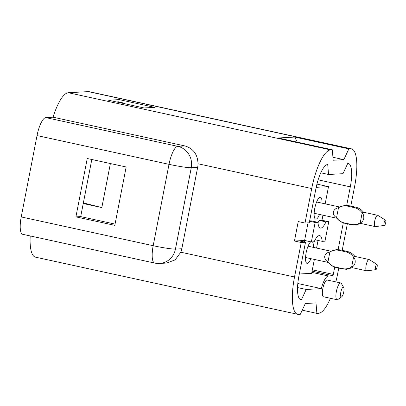 <?xml version="1.0" encoding="UTF-8"?>
<svg xmlns="http://www.w3.org/2000/svg" width="406" height="406" viewBox="0 0 406 406"><rect width="100%" height="100%" fill="white"/><g stroke="black" fill="none" stroke-linecap="round" stroke-linejoin="round"><path stroke-width="0.61" d="M317.984 222.767A18.072 5.166 102.3 0 0 319.182 220.402L325.952 221.879A18.072 5.166 -77.7 0 1 320.786 228.091A18.072 5.166 -77.7 0 1 320.375 228.055A18.072 5.166 -77.7 0 1 317.949 222.321L315.147 222.478L311.361 241.935L314.163 241.778A18.072 5.166 -77.7 0 1 319.74 235.602A18.072 5.166 -77.7 0 1 322.166 241.337L324.967 241.179L328.753 221.727L325.952 221.879M319.517 214.449A11.206 3.202 -77.7 0 1 315.934 219.184A11.206 3.202 -77.7 0 1 314.858 218.464A11.206 3.202 -77.7 0 1 314.762 208.4A11.206 3.202 -77.7 0 1 319.41 197.565A11.206 3.202 -77.7 0 1 320.197 197.25A11.206 3.202 -77.7 0 1 321.978 203.152M310.92 258.673A11.206 3.202 -77.7 0 1 307.342 263.403A11.206 3.202 -77.7 0 1 306.261 262.682A11.206 3.202 -77.7 0 1 306.165 252.623A11.206 3.202 -77.7 0 1 310.783 241.809M340.822 292.173A4.968 1.421 102.3 0 0 341.344 296.959A4.968 1.421 102.3 0 0 341.695 296.816A4.968 1.421 102.3 0 0 343.679 292.396A4.968 1.421 102.3 0 0 343.715 287.549A4.968 1.421 102.3 0 0 343.232 287.23A4.968 1.421 102.3 0 0 340.822 292.173M343.715 287.549L341.365 283.505A8.582 2.456 102.3 0 0 340.735 282.967A8.582 2.456 102.3 0 0 340.538 282.952A8.582 2.456 102.3 0 0 336.371 291.493A8.582 2.456 102.3 0 0 337.076 299.74A8.582 2.456 102.3 0 0 337.274 299.755A8.582 2.456 102.3 0 0 337.878 299.516L341.695 296.816M340.735 282.967L327.195 280.018A8.582 2.456 102.3 0 0 327.003 280.003A8.582 2.456 102.3 0 0 322.902 288.214A8.582 2.456 102.3 0 0 323.541 296.791L337.076 299.74M312.458 241.874A11.206 3.202 -77.7 0 1 313.381 247.371M75.902 216.875L114.817 225.355L126.164 166.988L87.249 158.502L75.902 216.875L80.703 216.611L115.06 224.097M91.807 159.497L80.703 216.611M154.727 107.362L144.054 107.955L108.524 100.211L119.191 99.617L154.727 107.362M118.735 101.972L119.191 99.617M302.237 310.184L316.873 313.371L316.005 302.922L305.332 303.51L300.333 314.285L298.598 314.381A38.854 11.109 102.3 0 1 297.72 314.315A38.854 11.109 102.3 0 1 294.523 276.988L301.227 242.494L294.457 241.022L304.596 240.459L311.361 241.935M316.873 313.371L318.608 313.275A38.854 11.109 102.3 0 0 330.433 298.293M335.843 281.901A38.854 11.109 102.3 0 0 337.472 274.613L338.746 268.067M342.192 250.324L347.338 223.843M350.789 206.101L354.661 186.171A38.854 11.109 102.3 0 0 351.464 148.845A38.854 11.109 102.3 0 0 350.586 148.774L348.85 148.87L343.852 159.644L332.935 157.264M351.464 148.845L89.213 91.685A38.854 11.109 102.3 0 0 88.33 91.619L68.325 92.725A38.854 11.109 102.3 0 0 53.034 117.192L185.004 145.957C193.342 148.494 197.676 154.432 198.011 163.765A18.072 17.265 86.8 0 1 197.661 167.379L181.847 248.741A18.072 17.265 86.8 0 1 180.817 252.207L175.143 259.876L166.678 263.052L159.522 263.453A18.072 17.265 -93.2 0 0 175.443 249.096A18.072 1.365 -169 0 1 153.189 245.706A18.072 5.166 102.3 0 0 154.676 263.068A18.072 18.072 0 0 0 159.522 263.453M343.852 159.644L333.184 160.238L332.311 149.784L330.575 149.88A38.854 11.109 102.3 0 0 311.712 188.546L305.007 223.036L298.237 221.564L294.457 241.022M332.311 149.784L278.166 137.984L294.705 137.071L348.85 148.87M294.705 137.071L297.314 142.156M83.245 203.533L101.83 207.583L83.367 202.919M110.386 163.547L101.83 207.583M316.929 184.116L328.515 186.643L316.183 187.323M309.641 220.93L311.179 220.849L317.949 222.321M309.575 221.265L315.147 222.478M322.166 241.337L315.401 239.86A18.072 5.166 102.3 0 0 315.366 239.418M319.182 220.402L321.983 220.25L328.753 221.727M321.983 220.25L322.963 215.205M325.17 203.848L328.515 186.643M312.087 271.167L333.022 275.735A24.396 6.973 102.3 0 0 333.29 274.405L334.711 267.082M338.112 249.594L343.309 222.864M346.709 205.37L350.307 186.846A24.396 6.973 102.3 0 0 348.302 163.41A24.396 6.973 102.3 0 0 347.769 163.364L342.979 173.692L328.555 174.489L320.791 172.799M328.555 174.489L327.718 164.476A24.396 6.973 102.3 0 0 315.893 188.749L309.276 222.803L305.007 223.036M333.022 275.735L328.378 275.989A16.265 4.649 102.3 0 0 321.288 288.63L297.811 283.515M321.288 288.63L306.205 289.463L297.537 287.575M301.227 242.494L305.495 242.26L298.877 276.308A24.396 6.973 102.3 0 0 300.882 299.745A24.396 6.973 102.3 0 0 301.414 299.79L300.379 299.567M301.414 299.79L306.205 289.463M305.495 242.26L298.725 240.783M308.012 222.874L304.297 241.996M299.323 273.999L311.666 273.314L314.371 259.424M316.573 248.066L318.06 240.443M30.211 235.942A38.854 11.109 102.3 0 0 35.464 257.155L297.72 314.315M154.676 263.068L22.706 234.303A18.072 5.166 -77.7 0 1 21.219 216.941L37.032 135.574A18.072 5.166 -77.7 0 1 45.807 117.593L53.034 117.192M338.472 207.786A5.78 1.654 -77.7 0 1 339.167 207.08L345.07 205.365L348.754 205.659A9.034 2.583 102.3 0 0 348.551 205.644A9.034 2.583 102.3 0 0 347.607 206.157C344.349 205.487 341.304 206.03 338.472 207.786C335.828 208.212 334.097 209.618 333.28 211.998C333.148 214.495 334.245 216.357 336.564 217.591L338.472 207.786M385.553 220.164A2.71 0.776 102.3 0 0 385.416 220.128A2.71 0.776 102.3 0 0 384.101 222.828A2.71 0.776 102.3 0 0 384.401 225.437A2.71 0.776 102.3 0 0 385.7 222.737A2.71 0.776 102.3 0 0 385.553 220.164L377.829 215.353A5.78 1.654 102.3 0 0 377.671 215.292A5.78 1.654 102.3 0 0 377.539 215.281A5.78 1.654 102.3 0 0 374.733 221.031A5.78 1.654 102.3 0 0 375.21 226.589L360.827 223.457A5.78 1.654 102.3 0 1 360.254 222.752L362.157 212.952C363.477 214.241 364.004 216.134 363.735 218.636C363.055 221.011 361.893 222.381 360.254 222.752C357.417 224.513 354.372 225.056 351.114 224.386L344.349 222.914A9.034 2.583 102.3 0 0 344.907 223.315L351.672 224.787L355.362 225.081L361.264 223.366M377.671 215.292L363.289 212.155A5.78 1.654 102.3 0 0 363.157 212.145A5.78 1.654 102.3 0 0 362.157 212.952C360.208 210.151 357.615 208.374 354.372 207.628L347.607 206.157M344.907 223.315C341.487 222.503 338.777 220.742 336.777 218.032A5.78 1.654 -77.7 0 1 336.564 217.591C338.513 220.392 341.106 222.168 344.349 222.914M375.21 226.589A5.78 1.654 102.3 0 0 375.377 226.594L384.401 225.437M329.875 252.009A5.78 1.654 -77.7 0 1 330.57 251.299L336.472 249.583L340.157 249.878A9.034 2.583 102.3 0 0 339.954 249.863A9.034 2.583 102.3 0 0 339.01 250.375C335.752 249.705 332.707 250.248 329.875 252.009C327.231 252.436 325.5 253.836 324.683 256.222C324.551 258.713 325.648 260.576 327.967 261.814L329.875 252.009M376.956 264.387A2.71 0.776 102.3 0 0 376.819 264.352A2.71 0.776 102.3 0 0 375.504 267.046A2.71 0.776 102.3 0 0 375.809 269.655A2.71 0.776 102.3 0 0 377.103 266.96A2.71 0.776 102.3 0 0 376.956 264.387L369.232 259.576A5.78 1.654 102.3 0 0 369.074 259.51A5.78 1.654 102.3 0 0 368.942 259.5A5.78 1.654 102.3 0 0 366.136 265.255A5.78 1.654 102.3 0 0 366.613 270.812L352.23 267.676A5.78 1.654 102.3 0 1 351.657 266.975L353.56 257.171C354.885 258.46 355.407 260.358 355.138 262.86C354.458 265.23 353.301 266.605 351.657 266.975C348.82 268.731 345.775 269.279 342.522 268.61L335.752 267.133A9.034 2.583 102.3 0 0 336.31 267.534L343.08 269.011L346.765 269.305L352.667 267.59M369.074 259.51L354.692 256.374A5.78 1.654 102.3 0 0 354.565 256.364A5.78 1.654 102.3 0 0 353.56 257.171C351.616 254.369 349.018 252.598 345.78 251.852L339.01 250.375M336.31 267.534C332.89 266.722 330.179 264.961 328.185 262.251A5.78 1.654 -77.7 0 1 327.967 261.814C329.916 264.616 332.509 266.387 335.752 267.133M366.613 270.812A5.78 1.654 102.3 0 0 366.785 270.817L375.809 269.655M122.45 103.246L124.15 103.149L125.474 103.906M116.527 101.957L118.232 101.86L124.15 103.149M88.33 91.619L350.586 148.774M68.325 92.725L330.575 149.88M198.011 163.765L311.712 188.546M333.29 274.405L312.346 269.843M350.307 186.846L318.142 179.838M328.378 275.989L311.849 272.385M37.032 135.574L169.008 164.339A18.072 1.365 11 0 0 191.262 167.729A18.072 17.265 -93.2 0 0 177.777 146.353A18.072 5.166 102.3 0 0 169.008 164.339L153.189 245.706L21.219 216.941M197.661 167.379L191.262 167.729L175.443 249.096L181.847 248.741M180.817 252.207L294.523 276.988M185.004 145.957L177.777 146.353L45.807 117.593M348.754 205.659L355.524 207.131A9.034 2.583 102.3 0 0 355.316 207.116A9.034 2.583 102.3 0 0 354.372 207.628M351.114 224.386A9.034 2.583 102.3 0 0 351.672 224.787M340.157 249.878L346.927 251.355A9.034 2.583 102.3 0 0 346.724 251.339A9.034 2.583 102.3 0 0 345.78 251.852M342.522 268.61A9.034 2.583 102.3 0 0 343.08 269.011M316.619 201.985L339.406 206.948M355.524 207.131C358.853 207.887 361.563 209.648 363.649 212.414M314.158 213.282L336.939 218.25M308.022 246.203L330.809 251.172M346.927 251.355C350.256 252.111 352.966 253.872 355.052 256.638M305.561 257.505L328.347 262.469"/></g></svg>
